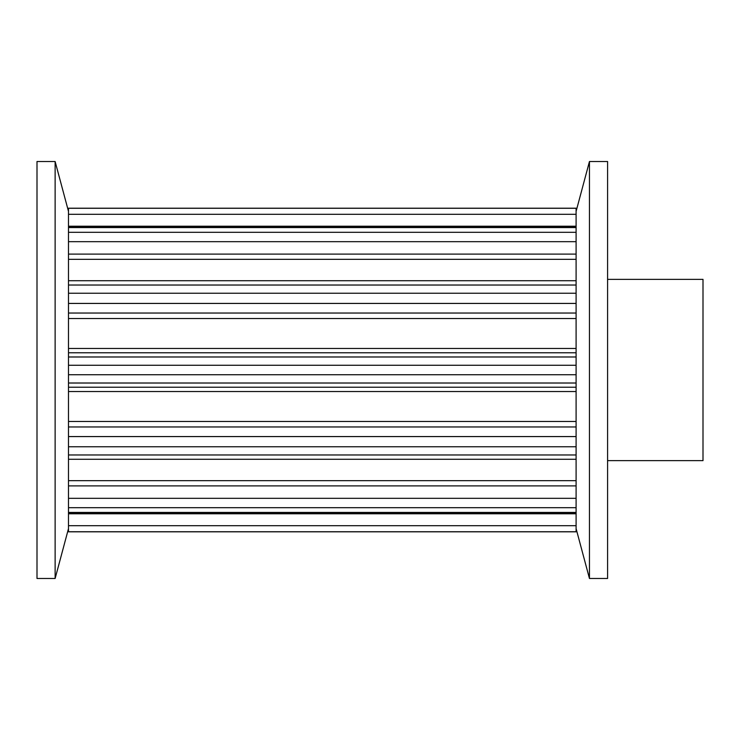 <?xml version="1.0" encoding="UTF-8"?>
<svg xmlns="http://www.w3.org/2000/svg" width="740" height="740" viewBox="0 0 740 740"><rect width="100%" height="100%" fill="white"/><g stroke="black" fill="none" stroke-linecap="round" stroke-linejoin="round"><path stroke-width="1.11" d="M576.099 512.432L576.099 507.696L68.487 507.696L68.487 498.325L576.099 498.325L576.099 507.696L576.099 446.766L68.487 446.766L68.487 436.572L576.099 436.572L576.099 446.766L576.099 365.264L68.487 365.264L68.487 356.985L576.099 356.985L576.099 365.264L576.099 293.234L576.099 303.428L68.487 303.428L68.487 293.234L68.487 528.628L55.13 578.486L55.13 161.514L68.487 211.372L68.487 226.486L576.099 226.486L576.099 211.372L589.456 161.514L589.456 578.486L576.099 528.628L576.099 512.432L68.487 512.432M576.099 285.029L576.099 232.304L576.099 241.675L68.487 241.675L68.487 232.304L68.487 293.234L576.099 293.234L576.099 285.029L68.487 285.029L68.487 280.728L576.099 280.728L576.099 285.029M589.456 578.486L607.586 578.486L607.586 161.514L589.456 161.514M55.13 161.514L37 161.514L37 578.486L55.13 578.486M576.099 525.696L576.099 531.801L68.487 531.801L68.487 525.696L576.099 525.696M576.099 208.199L576.099 214.304L68.487 214.304L68.487 208.199L576.099 208.199M576.099 226.486L576.099 232.304L68.487 232.304L68.487 226.486M576.099 374.736L576.099 383.015L68.487 383.015L68.487 374.736L576.099 374.736M576.099 454.971L576.099 459.272L68.487 459.272L68.487 454.971L576.099 454.971M607.586 279.359L703 279.359L703 460.641L607.586 460.641M68.487 513.514L576.099 513.514M576.099 531.727L68.487 531.727M576.099 513.773L68.487 513.773M576.099 485.893L68.487 485.893M576.099 480.658L68.487 480.658M576.099 426.962L68.487 426.962M576.099 421.458L68.487 421.458M576.099 391.534L68.487 391.534M576.099 387.233L68.487 387.233M576.099 352.767L68.487 352.767M576.099 348.466L68.487 348.466M576.099 318.542L68.487 318.542M576.099 313.039L68.487 313.039M576.099 259.342L68.487 259.342M576.099 254.107L68.487 254.107M576.099 227.569L68.487 227.569M576.099 226.227L68.487 226.227M576.099 208.273L68.487 208.273"/></g></svg>
